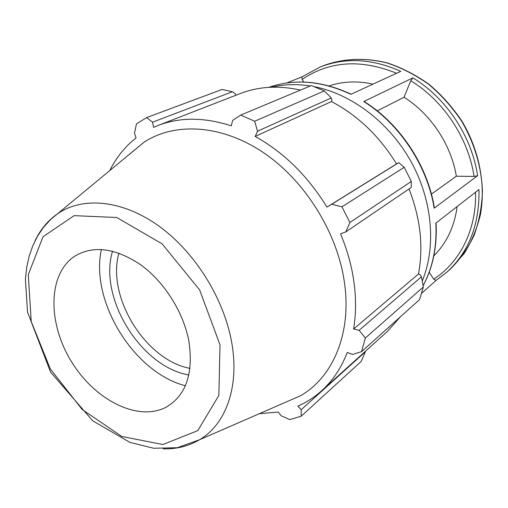 <?xml version="1.0" encoding="UTF-8"?>
<svg xmlns="http://www.w3.org/2000/svg" width="508" height="508" viewBox="0 0 508 508"><rect width="100%" height="100%" fill="white"/><g stroke="black" fill="none" stroke-linecap="round" stroke-linejoin="round"><path stroke-width="0.76" d="M436.016 280.448L446.824 272.218L436.01 280.448L433.724 279.159L429.197 272.224M422.25 281.013C436.328 246.983 432.664 200.87 411.163 161.823C389.572 122.822 351.841 94.132 314.541 86.735M310.305 85.973C296.71 83.871 283.775 84.284 271.494 87.217M268.846 87.351C294.405 78.467 321.735 80.791 350.844 94.317L400.787 71.349C372.326 58.706 345.51 57.239 320.338 66.942L324.574 65.265C343.7 58.395 365.29 57.468 387.204 63.011C401.745 67.869 415.627 75.019 428.854 84.461C441.414 95.104 452.393 107.41 461.785 121.387C474.599 143.675 481.476 166.967 482.435 191.262C481.876 206.934 479.082 221.653 474.053 235.426C467.849 248.393 459.905 259.645 450.221 269.183L446.824 272.218C468.897 252.044 479.615 224.485 478.974 189.535L435.851 223.145C437.032 246.678 432.778 267.519 423.107 285.661M421.634 293.256L436.099 280.397M301.955 76.867L286.671 82.969M431.425 194.107L456.343 176.213C451.142 144.678 430.784 114.008 404.031 97.257L410.769 80.766L412.864 77.87L363.753 101.537L364.35 101.619C400.018 123.882 427.565 165.525 434.346 207.626M434.346 207.664L434.162 208.204L477.596 175.692L474.066 176.416L456.343 176.213M303.809 82.048L302.114 79.451L301.828 76.962L320.338 66.942L301.835 76.956M404.031 97.257L377.298 110.858M372.986 84.131C357.473 80.721 342.843 81.312 329.108 85.903M240.665 115.113L311.315 85.554L324.383 90.888L254.705 121.228L240.665 115.113L232.721 120.339L231.229 125.832C204.311 117.145 179.921 117.031 158.052 125.482L153.575 127.368L152.54 122.206L146.602 117.608L222.059 89.452L232.448 91.719L235.414 93.91L235.972 95.231M158.052 125.482L240.322 93.542C258.636 86.449 278.695 85.293 300.507 90.075M324.383 90.888L331.235 97.961L331.908 100.133L331.451 101.568C357.842 115.481 379.54 136.265 396.545 163.925L398.799 162.63L404.222 167.291L411.321 181.432L411.251 187.433L345.815 231.902L340.544 233.858C347.32 250.063 351.822 266.325 354.038 282.664C356.191 298.977 356.038 314.433 353.581 329.032L418.452 274.009L419.9 274.555L421.45 276.816L423.342 286.976L419.513 299.663L361.556 351.657L352.539 354.463L347.275 352.45C341.224 368.052 332.651 380.854 321.558 390.849C314.363 397.3 306.445 402.393 297.796 406.14L301.238 409.696L301.142 416.255L361.175 361.448L365.315 351.822L301.238 409.696M409.01 188.957C420.484 218.427 423.634 246.78 418.452 274.009M400.374 316.833L387.083 331.724L321.558 390.849M152.54 122.206L232.448 91.719M365.303 351.377L365.315 351.822M259.29 413.709L278.295 412.058L281.089 415.735L289.75 419.608L301.142 416.255M411.321 181.432L349.898 222.51L345.815 231.902M331.451 101.568L255.194 136.436L257.505 131.235L331.235 97.961M254.705 121.228L257.505 131.235M112.535 251.174C98.26 297.758 140.799 366.795 188.83 374.993M189.967 368.383C145.434 360.134 106.293 296.608 118.948 253.124M101.365 249.447C90.037 301.454 133.801 372.485 185.35 385.743M421.45 276.816L359.124 330.295L365.341 338.017L423.342 286.976M359.124 330.295L353.581 329.032M282.289 403.695L300.469 395.776C332.696 377.419 351.733 333.8 344.526 283.14C337.706 233.064 305.219 180.785 263.423 152.616C221.558 124.441 175.038 122.053 144.164 142.107L128.918 154.788M349.898 222.51L341.947 206.832L404.222 167.291M398.799 162.63L331.756 204.229L341.947 206.832M331.756 204.229L326.942 207.105C307.81 176.016 283.896 152.457 255.194 136.436M146.602 117.608L136.449 123.876L134.506 133.198L136.061 137.941C124.93 146.723 116.116 157.683 109.633 170.821M361.556 351.657L365.341 338.017M396.545 163.925L326.942 207.105M188.843 340.976C183.382 311.937 164.084 281.54 140.348 264.547C114.668 247.656 92.539 245.04 73.946 256.705C47.6 275.038 47.822 323.71 71.571 361.829C94.939 400.177 138.316 422.262 166.535 406.971C186.201 395.16 193.637 373.164 188.843 340.976M433.826 255.861C446.615 243.091 454.387 226.651 457.143 206.546M475.532 192.214C476.745 229.47 459.854 262.42 433.724 279.159M477.596 175.692C471.856 136.506 446.354 98.05 412.864 77.87M363.753 101.537C399.605 123.825 427.418 165.862 434.162 208.204M302.114 79.451C329.463 60.928 360.966 58.871 396.602 73.273M410.769 80.766C443.459 100.571 468.363 138.119 474.066 176.416M163.131 448.856C176.53 449.205 188.671 446.164 199.568 439.725C225.736 424.428 239.668 386.855 231.731 342.671C224.123 298.996 195.389 252.717 159.703 226.651C123.952 200.596 84.969 196.386 59.544 212.471C48.895 219.31 40.716 228.791 35.001 240.913M220.008 344.837L218.872 395.402L197.815 430.613L162.852 444.532L121.774 436.455L82.131 409.461L50.298 368.903L31.217 321.45L28.289 274.669L43.015 236.741L74.13 215.652L116.732 217.494L162.135 243.872L199.638 289.922L220.008 344.837M436.08 222.968C437.236 246.526 432.918 267.443 423.12 285.731M351.091 94.202C322.059 80.715 294.646 78.429 268.84 87.351M324.574 65.265C343.865 58.337 365.582 57.429 387.528 62.992C402.082 67.85 415.957 75 429.158 84.43C441.693 95.04 452.647 107.315 462.007 121.247C479.127 150.133 485.712 183.909 480.562 213.97C477.063 228.613 471.513 241.903 463.912 253.835L450.221 269.183M144.164 142.107L50.876 219.272L43.536 227.273L37.497 236.226L32.709 245.98L29.115 256.426L26.683 267.468L25.4 279.019L27.54 312.096L50.527 372.015L92.666 420.77L129.965 442.385L153.765 448.259L177.298 447.719L199.568 439.725L300.469 395.776"/></g></svg>
